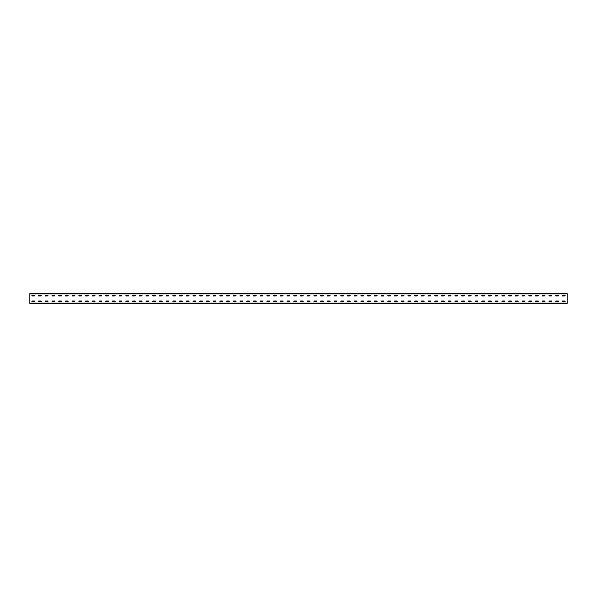 <?xml version="1.0" encoding="UTF-8"?>
<svg xmlns="http://www.w3.org/2000/svg" width="597" height="597" viewBox="0 0 597 597"><rect width="100%" height="100%" fill="white"/><g stroke="black" fill="none" stroke-linecap="round" stroke-linejoin="round"><path stroke-width="0.9" d="M567.15 303.425L29.85 303.425L29.85 293.575L567.15 293.575L567.15 303.425M562.493 295.187L565.09 295.187L565.135 295.948L562.493 295.993L562.449 295.231M562.493 301.007L565.09 301.007L565.135 301.769L562.493 301.813L562.449 301.052M555.777 295.187L558.374 295.187L558.419 295.948L555.777 295.993L555.732 295.231M555.777 301.007L558.374 301.007L558.419 301.769L555.777 301.813L555.732 301.052M549.061 295.187L551.658 295.187L551.703 295.948L549.061 295.993L549.016 295.231M549.061 301.007L551.658 301.007L551.703 301.769L549.061 301.813L549.016 301.052M542.345 295.187L544.942 295.187L544.986 295.948L542.345 295.993L542.3 295.231M542.345 301.007L544.942 301.007L544.986 301.769L542.345 301.813L542.3 301.052M535.628 295.187L538.225 295.187L538.27 295.948L535.628 295.993L535.584 295.231M535.628 301.007L538.225 301.007L538.27 301.769L535.628 301.813L535.584 301.052M528.912 295.187L531.509 295.187L531.554 295.948L528.912 295.993L528.867 295.231M528.912 301.007L531.509 301.007L531.554 301.769L528.912 301.813L528.867 301.052M522.196 295.187L524.793 295.187L524.838 295.948L522.196 295.993L522.151 295.231M522.196 301.007L524.793 301.007L524.838 301.769L522.196 301.813L522.151 301.052M515.48 295.187L518.077 295.187L518.121 295.948L515.48 295.993L515.435 295.231M515.48 301.007L518.077 301.007L518.121 301.769L515.48 301.813L515.435 301.052M508.763 295.187L511.36 295.187L511.405 295.948L508.763 295.993L508.719 295.231M508.763 301.007L511.36 301.007L511.405 301.769L508.763 301.813L508.719 301.052M502.047 295.187L504.644 295.187L504.689 295.948L502.047 295.993L502.002 295.231M502.047 301.007L504.644 301.007L504.689 301.769L502.047 301.813L502.002 301.052M495.331 295.187L497.928 295.187L497.973 295.948L495.331 295.993L495.286 295.231M495.331 301.007L497.928 301.007L497.973 301.769L495.331 301.813L495.286 301.052M488.615 295.187L491.212 295.187L491.256 295.948L488.615 295.993L488.57 295.231M488.615 301.007L491.212 301.007L491.256 301.769L488.615 301.813L488.57 301.052M481.898 295.187L484.495 295.187L484.54 295.948L481.898 295.993L481.854 295.231M481.898 301.007L484.495 301.007L484.54 301.769L481.898 301.813L481.854 301.052M475.182 295.187L477.779 295.187L477.824 295.948L475.182 295.993L475.137 295.231M475.182 301.007L477.779 301.007L477.824 301.769L475.182 301.813L475.137 301.052M468.466 295.187L471.063 295.187L471.108 295.948L468.466 295.993L468.421 295.231M468.466 301.007L471.063 301.007L471.108 301.769L468.466 301.813L468.421 301.052M461.75 295.187L464.347 295.187L464.391 295.948L461.75 295.993L461.705 295.231M461.75 301.007L464.347 301.007L464.391 301.769L461.75 301.813L461.705 301.052M455.033 295.187L457.63 295.187L457.675 295.948L455.033 295.993L454.989 295.231M455.033 301.007L457.63 301.007L457.675 301.769L455.033 301.813L454.989 301.052M448.317 295.187L450.914 295.187L450.959 295.948L448.317 295.993L448.272 295.231M448.317 301.007L450.914 301.007L450.959 301.769L448.317 301.813L448.272 301.052M441.601 295.187L444.198 295.187L444.243 295.948L441.601 295.993L441.556 295.231M441.601 301.007L444.198 301.007L444.243 301.769L441.601 301.813L441.556 301.052M434.885 295.187L437.482 295.187L437.526 295.948L434.885 295.993L434.84 295.231M434.885 301.007L437.482 301.007L437.526 301.769L434.885 301.813L434.84 301.052M428.168 295.187L430.765 295.187L430.81 295.948L428.168 295.993L428.124 295.231M428.168 301.007L430.765 301.007L430.81 301.769L428.168 301.813L428.124 301.052M421.452 295.187L424.049 295.187L424.094 295.948L421.452 295.993L421.407 295.231M421.452 301.007L424.049 301.007L424.094 301.769L421.452 301.813L421.407 301.052M414.736 295.187L417.333 295.187L417.378 295.948L414.736 295.993L414.691 295.231M414.736 301.007L417.333 301.007L417.378 301.769L414.736 301.813L414.691 301.052M408.02 295.187L410.617 295.187L410.661 295.948L408.02 295.993L407.975 295.231M408.02 301.007L410.617 301.007L410.661 301.769L408.02 301.813L407.975 301.052M401.303 295.187L403.9 295.187L403.945 295.948L401.303 295.993L401.259 295.231M401.303 301.007L403.9 301.007L403.945 301.769L401.303 301.813L401.259 301.052M394.587 295.187L397.184 295.187L397.229 295.948L394.587 295.993L394.542 295.231M394.587 301.007L397.184 301.007L397.229 301.769L394.587 301.813L394.542 301.052M387.871 295.187L390.468 295.187L390.513 295.948L387.871 295.993L387.826 295.231M387.871 301.007L390.468 301.007L390.513 301.769L387.871 301.813L387.826 301.052M381.155 295.187L383.752 295.187L383.752 295.993L381.155 295.993L381.11 295.231M381.155 301.007L383.752 301.007L383.752 301.813L381.155 301.813L381.11 301.052M374.438 295.187L377.035 295.187L377.08 295.948L374.438 295.993L374.394 295.231M374.438 301.007L377.035 301.007L377.08 301.769L374.438 301.813L374.394 301.052M367.722 295.187L370.319 295.187L370.364 295.948L367.722 295.993L367.677 295.231M367.722 301.007L370.319 301.007L370.364 301.769L367.722 301.813L367.677 301.052M361.006 295.187L363.603 295.187L363.648 295.948L361.006 295.993L360.961 295.231M361.006 301.007L363.603 301.007L363.648 301.769L361.006 301.813L360.961 301.052M354.29 295.187L356.887 295.187L356.931 295.948L354.29 295.993L354.245 295.231M354.29 301.007L356.887 301.007L356.931 301.769L354.29 301.813L354.245 301.052M347.573 295.187L350.17 295.187L350.215 295.948L347.573 295.993L347.529 295.231M347.573 301.007L350.17 301.007L350.215 301.769L347.573 301.813L347.529 301.052M340.857 295.187L343.454 295.187L343.499 295.948L340.857 295.993L340.812 295.231M340.857 301.007L343.454 301.007L343.499 301.769L340.857 301.813L340.812 301.052M334.141 295.187L336.738 295.187L336.783 295.948L334.141 295.993L334.096 295.231M334.141 301.007L336.738 301.007L336.783 301.769L334.141 301.813L334.096 301.052M327.425 295.187L330.022 295.187L330.066 295.948L327.425 295.993L327.38 295.231M327.425 301.007L330.022 301.007L330.066 301.769L327.425 301.813L327.38 301.052M320.708 295.187L323.305 295.187L323.35 295.948L320.708 295.993L320.664 295.231M320.708 301.007L323.305 301.007L323.35 301.769L320.708 301.813L320.664 301.052M313.992 295.187L316.589 295.187L316.634 295.948L313.992 295.993L313.947 295.231M313.992 301.007L316.589 301.007L316.634 301.769L313.992 301.813L313.947 301.052M307.276 295.187L309.873 295.187L309.918 295.948L307.276 295.993L307.231 295.231M307.276 301.007L309.873 301.007L309.918 301.769L307.276 301.813L307.231 301.052M300.56 295.187L303.157 295.187L303.201 295.948L300.56 295.993L300.515 295.231M300.56 301.007L303.157 301.007L303.201 301.769L300.56 301.813L300.515 301.052M293.843 295.187L296.44 295.187L296.485 295.948L293.843 295.993L293.799 295.231M293.843 301.007L296.44 301.007L296.485 301.769L293.843 301.813L293.799 301.052M287.127 295.187L289.724 295.187L289.769 295.948L287.127 295.993L287.082 295.231M287.127 301.007L289.724 301.007L289.769 301.769L287.127 301.813L287.082 301.052M280.411 295.187L283.008 295.187L283.053 295.948L280.411 295.993L280.366 295.231M280.411 301.007L283.008 301.007L283.053 301.769L280.411 301.813L280.366 301.052M273.695 295.187L276.292 295.187L276.336 295.948L273.695 295.993L273.65 295.231M273.695 301.007L276.292 301.007L276.336 301.769L273.695 301.813L273.65 301.052M266.978 295.187L269.575 295.187L269.62 295.948L266.978 295.993L266.934 295.231M266.978 301.007L269.575 301.007L269.62 301.769L266.978 301.813L266.934 301.052M260.262 295.187L262.859 295.187L262.904 295.948L260.262 295.993L260.217 295.231M260.262 301.007L262.859 301.007L262.904 301.769L260.262 301.813L260.217 301.052M253.546 295.187L256.143 295.187L256.188 295.948L253.546 295.993L253.501 295.231M253.546 301.007L256.143 301.007L256.188 301.769L253.546 301.813L253.501 301.052M246.83 295.187L249.427 295.187L249.471 295.948L246.83 295.993L246.785 295.231M246.83 301.007L249.427 301.007L249.471 301.769L246.83 301.813L246.785 301.052M240.113 295.187L242.71 295.187L242.755 295.948L240.113 295.993L240.069 295.231M240.113 301.007L242.71 301.007L242.755 301.769L240.113 301.813L240.069 301.052M233.397 295.187L235.994 295.187L236.039 295.948L233.397 295.993L233.352 295.231M233.397 301.007L235.994 301.007L236.039 301.769L233.397 301.813L233.352 301.052M226.681 295.187L229.278 295.187L229.323 295.948L226.681 295.993L226.636 295.231M226.681 301.007L229.278 301.007L229.323 301.769L226.681 301.813L226.636 301.052M219.965 295.187L222.562 295.187L222.606 295.948L219.965 295.993L219.92 295.231M219.965 301.007L222.562 301.007L222.606 301.769L219.965 301.813L219.92 301.052M213.248 295.187L215.845 295.187L215.89 295.948L213.248 295.993L213.204 295.231M213.248 301.007L215.845 301.007L215.89 301.769L213.248 301.813L213.204 301.052M206.532 295.187L209.129 295.187L209.174 295.948L206.532 295.993L206.487 295.231M206.532 301.007L209.129 301.007L209.174 301.769L206.532 301.813L206.487 301.052M199.816 295.187L202.413 295.187L202.458 295.948L199.816 295.993L199.771 295.231M199.816 301.007L202.413 301.007L202.458 301.769L199.816 301.813L199.771 301.052M193.1 295.187L195.697 295.187L195.741 295.948L193.1 295.993L193.055 295.231M193.1 301.007L195.697 301.007L195.741 301.769L193.1 301.813L193.055 301.052M186.383 295.187L188.98 295.187L189.025 295.948L186.383 295.993L186.339 295.231M186.383 301.007L188.98 301.007L189.025 301.769L186.383 301.813L186.339 301.052M179.667 295.187L182.264 295.187L182.309 295.948L179.667 295.993L179.622 295.231M179.667 301.007L182.264 301.007L182.309 301.769L179.667 301.813L179.622 301.052M172.951 295.187L175.548 295.187L175.593 295.948L172.951 295.993L172.906 295.231M172.951 301.007L175.548 301.007L175.593 301.769L172.951 301.813L172.906 301.052M166.235 295.187L168.832 295.187L168.876 295.948L166.235 295.993L166.19 295.231M166.235 301.007L168.832 301.007L168.876 301.769L166.235 301.813L166.19 301.052M159.518 295.187L162.115 295.187L162.16 295.948L159.518 295.993L159.474 295.231M159.518 301.007L162.115 301.007L162.16 301.769L159.518 301.813L159.474 301.052M152.802 295.187L155.399 295.187L155.444 295.948L152.802 295.993L152.757 295.231M152.802 301.007L155.399 301.007L155.444 301.769L152.802 301.813L152.757 301.052M146.086 295.187L148.683 295.187L148.728 295.948L146.086 295.993L146.041 295.231M146.086 301.007L148.683 301.007L148.728 301.769L146.086 301.813L146.041 301.052M139.37 295.187L141.967 295.187L142.011 295.948L139.37 295.993L139.325 295.231M139.37 301.007L141.967 301.007L142.011 301.769L139.37 301.813L139.325 301.052M132.653 295.187L135.25 295.187L135.295 295.948L132.653 295.993L132.609 295.231M132.653 301.007L135.25 301.007L135.295 301.769L132.653 301.813L132.609 301.052M125.937 295.187L128.534 295.187L128.579 295.948L125.937 295.993L125.892 295.231M125.937 301.007L128.534 301.007L128.579 301.769L125.937 301.813L125.892 301.052M119.221 295.187L121.818 295.187L121.863 295.948L119.221 295.993L119.176 295.231M119.221 301.007L121.818 301.007L121.863 301.769L119.221 301.813L119.176 301.052M112.505 295.187L115.102 295.187L115.146 295.948L112.505 295.993L112.46 295.231M112.505 301.007L115.102 301.007L115.146 301.769L112.505 301.813L112.46 301.052M105.788 295.187L108.385 295.187L108.43 295.948L105.788 295.993L105.744 295.231M105.788 301.007L108.385 301.007L108.43 301.769L105.788 301.813L105.744 301.052M99.072 295.187L101.669 295.187L101.714 295.948L99.072 295.993L99.027 295.231M99.072 301.007L101.669 301.007L101.714 301.769L99.072 301.813L99.027 301.052M92.356 295.187L94.953 295.187L94.998 295.948L92.356 295.993L92.311 295.231M92.356 301.007L94.953 301.007L94.998 301.769L92.356 301.813L92.311 301.052M85.64 295.187L88.237 295.187L88.281 295.948L85.64 295.993L85.595 295.231M85.64 301.007L88.237 301.007L88.281 301.769L85.64 301.813L85.595 301.052M78.923 295.187L81.52 295.187L81.565 295.948L78.923 295.993L78.879 295.231M78.923 301.007L81.52 301.007L81.565 301.769L78.923 301.813L78.879 301.052M72.207 295.187L74.804 295.187L74.849 295.948L72.207 295.993L72.162 295.231M72.207 301.007L74.804 301.007L74.849 301.769L72.207 301.813L72.162 301.052M65.491 295.187L68.088 295.187L68.133 295.948L65.491 295.993L65.446 295.231M65.491 301.007L68.088 301.007L68.133 301.769L65.491 301.813L65.446 301.052M58.775 295.187L61.372 295.187L61.416 295.948L58.775 295.993L58.73 295.231M58.775 301.007L61.372 301.007L61.416 301.769L58.775 301.813L58.73 301.052M52.058 295.187L54.655 295.187L54.7 295.948L52.058 295.993L52.014 295.231M52.058 301.007L54.655 301.007L54.7 301.769L52.058 301.813L52.014 301.052M45.342 295.187L47.939 295.187L47.984 295.948L45.342 295.993L45.297 295.231M45.342 301.007L47.939 301.007L47.984 301.769L45.342 301.813L45.297 301.052M38.626 295.187L41.223 295.187L41.268 295.948L38.626 295.993L38.581 295.231M38.626 301.007L41.223 301.007L41.268 301.769L38.626 301.813L38.581 301.052M31.91 295.187L34.507 295.187L34.551 295.948L31.91 295.993L31.865 295.231M31.91 301.007L34.507 301.007L34.551 301.769L31.91 301.813L31.865 301.052M567.15 303.157L29.85 303.157M567.15 293.843L29.85 293.843"/></g></svg>
